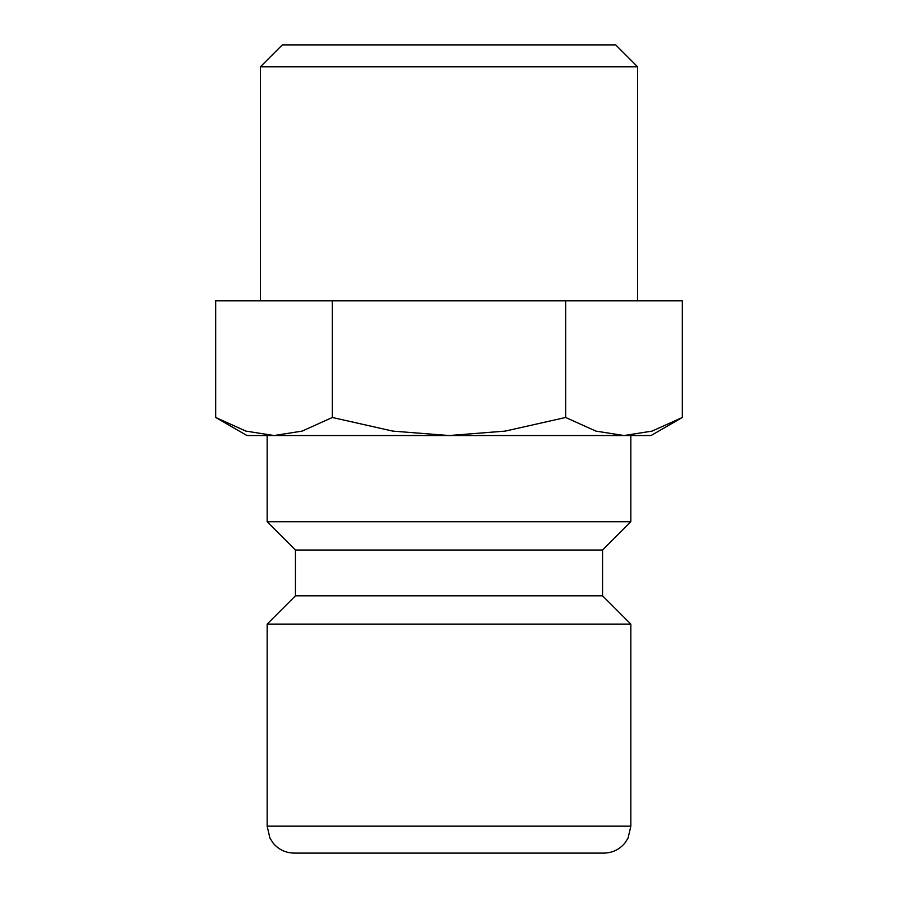<?xml version="1.0" encoding="UTF-8"?>
<svg xmlns="http://www.w3.org/2000/svg" width="898" height="898" viewBox="0 0 898 898"><rect width="100%" height="100%" fill="white"/><g stroke="black" fill="none" stroke-linecap="round" stroke-linejoin="round"><path stroke-width="1.35" d="M630.845 521.738L630.845 435.53L246.95 435.53L215.688 417.48L245.917 431.107L274.025 435.53L267.155 435.53L267.155 521.738L295.442 550.025L295.442 595.823L267.155 624.11L267.155 826.16L630.845 826.16L630.845 624.11L602.558 595.823L602.558 550.025L630.845 521.738L267.155 521.738M267.155 826.16L269.905 838.014L272.936 842.84C278.425 849.486 285.474 852.909 294.095 853.1L603.905 853.1C612.526 852.909 619.575 849.486 625.064 842.84L628.095 838.014L630.845 826.16M623.975 435.53L651.05 435.53L682.312 417.48L652.083 431.107L623.975 435.53L595.879 431.107L565.65 417.48L505.192 431.107L449 435.53L392.808 431.107L332.35 417.48L302.121 431.107L274.025 435.53M260.42 300.83L260.42 66.778L282.298 44.9L615.702 44.9L637.58 66.778L637.58 300.83M260.42 66.778L637.58 66.778M215.688 417.48L215.688 300.83L682.312 300.83L682.312 417.48M565.65 300.83L565.65 417.48M332.35 300.83L332.35 417.48M267.155 624.11L630.845 624.11M295.442 595.823L602.558 595.823M295.442 550.025L602.558 550.025"/></g></svg>
